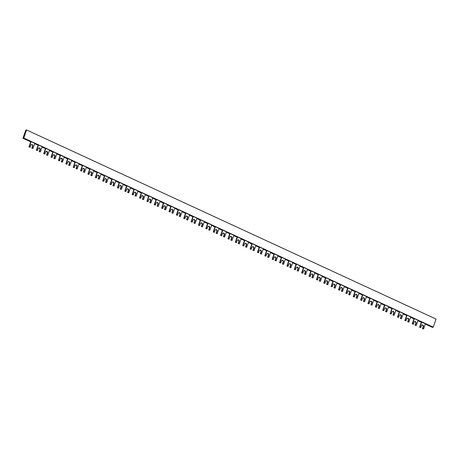 <?xml version="1.0" encoding="UTF-8"?>
<svg xmlns="http://www.w3.org/2000/svg" width="459" height="459" viewBox="0 0 459 459"><rect width="100%" height="100%" fill="white"/><g stroke="black" fill="none" stroke-linecap="round" stroke-linejoin="round"><path stroke-width="0.69" d="M420.754 327.623L419.583 327.347L421.396 322.109L425.436 323.704L423.623 328.948L422.802 328.569L423.485 326.607A1.199 1.084 73.9 0 0 422.131 324.978A1.199 1.084 73.9 0 0 421.437 325.661L420.754 327.623L419.583 327.347M416.25 325.546L415.074 325.27L416.25 325.546L418.069 320.302L414.385 318.603L414.024 318.707L412.211 323.945L413.387 324.22L412.211 323.945M23.782 138.027L22.95 138.268L25.75 130.19L26.582 129.949L23.782 138.027L433.25 327.135L432.418 327.376L425.304 324.094M22.95 138.268L30.707 141.854M34.672 143.684L38.08 145.256M42.044 147.087L45.452 148.664M49.411 150.489L52.819 152.067M56.784 153.897L60.192 155.469M64.151 157.299L67.565 158.871M71.524 160.702L74.932 162.279M78.896 164.11L82.304 165.682M86.263 167.512L89.671 169.084M93.636 170.914L97.044 172.486M101.009 174.317L104.417 175.895M108.376 177.725L111.784 179.297M115.748 181.127L119.156 182.699M123.115 184.529L126.523 186.107M130.488 187.938L133.896 189.51M137.861 191.34L141.269 192.912M145.228 194.742L148.636 196.314M152.6 198.145L156.008 199.722M159.967 201.553L163.375 203.125M167.34 204.955L170.748 206.527M174.713 208.357L178.121 209.935M182.08 211.76L185.488 213.337M189.452 215.168L192.86 216.74M196.819 218.57L200.227 220.142M204.192 221.972L207.6 223.55M211.565 225.38L214.973 226.953M218.932 228.783L222.34 230.355M226.304 232.185L229.712 233.757M233.671 235.587L237.079 237.165M241.044 238.996L244.452 240.568M248.417 242.398L251.825 243.97M255.783 245.8L259.192 247.378M263.156 249.203L266.564 250.78M270.523 252.611L273.937 254.183M277.896 256.013L281.304 257.585M285.268 259.415L288.677 260.993M292.635 262.823L296.044 264.395M300.008 266.226L303.416 267.798M307.381 269.628L310.789 271.2M314.748 273.03L318.156 274.608M322.12 276.438L325.529 278.011M329.487 279.841L332.895 281.413M336.86 283.243L340.268 284.821M344.233 286.651L347.641 288.223M351.6 290.054L355.008 291.626M358.972 293.456L362.38 295.028M366.339 296.858L369.747 298.436M373.712 300.266L377.12 301.838M381.085 303.669L384.493 305.241M388.452 307.071L391.86 308.649M395.824 310.473L399.232 312.051M403.191 313.881L406.599 315.453M410.564 317.284L413.972 318.856M417.937 320.686L421.345 322.264M408.883 322.143L407.707 321.868L408.883 322.143L410.696 316.899L407.013 315.195L406.657 315.299L404.838 320.543L406.014 320.818L404.838 320.543M401.51 318.735L400.334 318.46L401.51 318.735L403.329 313.497L399.64 311.793L399.284 311.896L397.471 317.14L398.647 317.416L397.471 317.14M394.143 315.333L392.967 315.058L394.143 315.333L395.956 310.089L392.273 308.391L391.917 308.494L390.098 313.732L391.275 314.008L390.098 313.732M386.771 311.931L385.594 311.655L386.771 311.931L388.584 306.687L384.9 304.983L384.544 305.086L382.726 310.33L383.902 310.605L382.726 310.33M379.398 308.528L378.222 308.253L379.398 308.528L381.217 303.284L377.533 301.58L377.172 301.683L375.359 306.928L376.535 307.203L375.359 306.928M372.031 305.12L370.855 304.845L372.031 305.12L373.844 299.882L370.161 298.178L369.805 298.281L367.986 303.525L369.162 303.801L367.986 303.525M364.658 301.718L363.482 301.443L364.658 301.718L366.477 296.474L362.788 294.776L362.432 294.879L360.619 300.117L361.795 300.393L360.619 300.117M357.291 298.316L356.115 298.04L357.291 298.316L359.104 293.072L355.421 291.367L355.059 291.471L353.246 296.715L354.423 296.99L353.246 296.715M349.919 294.907L348.742 294.632L349.919 294.907L351.732 289.669L348.048 287.965L347.692 288.068L345.874 293.312L347.05 293.588L345.874 293.312M342.546 291.505L341.37 291.23L342.546 291.505L344.365 286.261L340.676 284.563L340.32 284.666L338.507 289.904L339.683 290.18L338.507 289.904M335.179 288.103L334.003 287.827L335.179 288.103L336.992 282.859L333.309 281.16L332.953 281.258L331.134 286.502L332.31 286.777L331.134 286.502M327.806 284.7L326.63 284.425L327.806 284.7L329.625 279.456L325.936 277.752L325.58 277.856L323.767 283.1L324.943 283.375L323.767 283.1M320.439 281.292L319.263 281.017L320.439 281.292L322.252 276.054L318.569 274.35L318.207 274.453L316.394 279.697L317.571 279.973L316.394 279.697M313.067 277.89L311.891 277.615L313.067 277.89L314.88 272.646L311.196 270.948L310.841 271.051L309.022 276.289L310.198 276.565L309.022 276.289M305.694 274.488L304.518 274.212L305.694 274.488L307.513 269.244L303.824 267.54L303.468 267.643L301.655 272.887L302.831 273.162L301.655 272.887M298.327 271.08L297.151 270.81L298.327 271.08L300.14 265.841L296.457 264.137L296.101 264.241L294.282 269.485L295.458 269.76L294.282 269.485M290.954 267.677L289.778 267.402L290.954 267.677L292.773 262.439L289.084 260.735L288.728 260.838L286.915 266.082L288.091 266.352L286.915 266.082M283.587 264.275L282.411 264L283.587 264.275L285.4 259.031L281.717 257.333L281.356 257.436L279.542 262.674L280.719 262.95L279.542 262.674M276.215 260.873L275.039 260.597L276.215 260.873L278.028 255.629L274.344 253.925L273.989 254.028L272.17 259.272L273.346 259.547L272.17 259.272M268.842 257.465L267.666 257.189L268.842 257.465L270.661 252.226L266.972 250.522L266.616 250.625L264.803 255.87L265.979 256.145L264.803 255.87M261.475 254.062L260.299 253.787L261.475 254.062L263.288 248.818L259.605 247.12L259.249 247.223L257.43 252.461L258.606 252.737L257.43 252.461M254.102 250.66L252.926 250.384L254.102 250.66L255.915 245.416L252.232 243.712L251.876 243.815L250.063 249.059L251.239 249.335L250.063 249.059M246.73 247.258L245.559 246.982L246.73 247.258L248.548 242.013L244.865 240.309L244.504 240.413L242.691 245.657L243.867 245.932L242.691 245.657M239.363 243.849L238.187 243.574L239.363 243.849L241.176 238.611L237.492 236.907L237.137 237.01L235.318 242.254L236.494 242.53L235.318 242.254M231.99 240.447L230.814 240.172L231.99 240.447L233.809 235.203L230.12 233.505L229.764 233.608L227.951 238.846L229.127 239.122L227.951 238.846M224.623 237.045L223.447 236.769L224.623 237.045L226.436 231.801L222.753 230.097L222.397 230.2L220.578 235.444L221.754 235.719L220.578 235.444M217.25 233.637L216.074 233.361L217.25 233.637L219.063 228.398L215.38 226.694L215.024 226.798L213.211 232.042L214.382 232.317L213.211 232.042M209.878 230.234L208.707 229.959L209.878 230.234L211.697 224.99L208.013 223.292L207.652 223.395L205.839 228.634L207.015 228.909L205.839 228.634M202.511 226.832L201.335 226.557L202.511 226.832L204.324 221.588L200.64 219.89L200.285 219.993L198.466 225.231L199.642 225.507L198.466 225.231M195.138 223.43L193.962 223.154L195.138 223.43L196.957 218.186L193.268 216.482L192.912 216.585L191.099 221.829L192.275 222.104L191.099 221.829M187.771 220.022L186.595 219.746L187.771 220.022L189.584 214.783L185.901 213.079L185.545 213.183L183.726 218.427L184.902 218.702L183.726 218.427M180.398 216.619L179.222 216.344L180.398 216.619L182.212 211.375L178.528 209.677L178.172 209.78L176.359 215.019L177.53 215.294L176.359 215.019M173.026 213.217L171.85 212.942L173.026 213.217L174.845 207.973L171.161 206.269L170.8 206.372L168.987 211.616L170.163 211.892L168.987 211.616M165.659 209.815L164.483 209.539L165.659 209.815L167.472 204.571L163.788 202.867L163.433 202.97L161.614 208.214L162.79 208.489L161.614 208.214M158.286 206.407L157.11 206.131L158.286 206.407L160.105 201.168L156.416 199.464L156.06 199.567L154.247 204.812L155.423 205.087L154.247 204.812M150.919 203.004L149.743 202.729L150.919 203.004L152.732 197.76L149.049 196.062L148.687 196.165L146.874 201.403L148.05 201.679L146.874 201.403M143.547 199.602L142.37 199.326L143.547 199.602L145.36 194.358L141.676 192.654L141.32 192.757L139.502 198.001L140.678 198.277L139.502 198.001M136.174 196.194L134.998 195.918L136.174 196.194L137.993 190.955L134.303 189.251L133.948 189.355L132.135 194.599L133.311 194.874L132.135 194.599M128.807 192.791L127.631 192.516L128.807 192.791L130.62 187.547L126.936 185.849L126.581 185.952L124.762 191.191L125.938 191.466L124.762 191.191M121.434 189.389L120.258 189.114L121.434 189.389L123.253 184.145L119.564 182.447L119.208 182.544L117.395 187.788L118.571 188.064L117.395 187.788M114.067 185.987L112.891 185.711L114.067 185.987L115.88 180.743L112.197 179.039L111.835 179.142L110.022 184.386L111.198 184.661L110.022 184.386M106.695 182.579L105.518 182.303L106.695 182.579L108.508 177.34L104.824 175.636L104.468 175.74L102.65 180.984L103.826 181.259L102.65 180.984M99.322 179.176L98.146 178.901L99.322 179.176L101.141 173.932L97.451 172.234L97.096 172.337L95.283 177.576L96.459 177.851L95.283 177.576M91.955 175.774L90.779 175.499L91.955 175.774L93.768 170.53L90.084 168.826L89.729 168.929L87.91 174.173L89.086 174.449L87.91 174.173M84.582 172.366L83.406 172.096L84.582 172.366L86.401 167.128L82.712 165.424L82.356 165.527L80.543 170.771L81.719 171.046L80.543 170.771M77.215 168.964L76.039 168.688L77.215 168.964L79.028 163.725L75.345 162.021L74.983 162.125L73.17 167.369L74.347 167.638L73.17 167.369M69.843 165.561L68.666 165.286L69.843 165.561L71.656 160.317L67.972 158.619L67.616 158.722L65.798 163.961L66.974 164.236L65.798 163.961M62.47 162.159L61.294 161.884L62.47 162.159L64.289 156.915L60.599 155.211L60.244 155.314L58.431 160.558L59.607 160.834L58.431 160.558M55.103 158.751L53.927 158.475L55.103 158.751L56.916 153.513L53.233 151.809L52.877 151.912L51.058 157.156L52.234 157.431L51.058 157.156M47.73 155.349L46.554 155.073L47.73 155.349L49.549 150.104L45.86 148.406L45.504 148.509L43.691 153.748L44.867 154.023L43.691 153.748M40.363 151.946L39.187 151.671L40.363 151.946L42.176 146.702L38.493 144.998L38.131 145.101L36.318 150.345L37.495 150.621L36.318 150.345M32.991 148.544L31.814 148.268L32.991 148.544L34.804 143.3L31.12 141.596L30.764 141.699L28.946 146.943L30.122 147.219L28.946 146.943M26.582 129.949L436.05 319.057L433.25 327.135M421.953 325.047A1.199 1.084 73.9 0 1 423.129 326.71L422.446 328.673L423.623 328.948M419.939 327.25L421.752 322.006M422.446 328.673L422.802 328.569M412.566 323.842L414.385 318.603M415.435 325.167L416.112 323.199A1.199 1.084 73.9 0 0 414.758 321.575A1.199 1.084 73.9 0 0 414.07 322.258L413.387 324.22M415.074 325.27L415.756 323.302A1.199 1.084 73.9 0 0 414.586 321.644M408.062 321.765L408.745 319.797A1.199 1.084 73.9 0 0 407.385 318.173A1.199 1.084 73.9 0 0 406.697 318.85L406.014 320.818M407.707 321.868L408.39 319.9A1.199 1.084 73.9 0 0 407.213 318.242M405.199 320.439L407.013 315.195M400.696 318.357L401.373 316.394A1.199 1.084 73.9 0 0 400.019 314.771A1.199 1.084 73.9 0 0 399.324 315.448L398.647 317.416M400.334 318.46L401.017 316.498A1.199 1.084 73.9 0 0 399.846 314.84M397.827 317.037L399.64 311.793M393.323 314.954L394.006 312.992A1.199 1.084 73.9 0 0 392.646 311.363A1.199 1.084 73.9 0 0 391.957 312.045L391.275 314.008M392.967 315.058L393.644 313.09A1.199 1.084 73.9 0 0 392.474 311.431M390.454 313.629L392.273 308.391M385.95 311.552L386.633 309.584A1.199 1.084 73.9 0 0 385.279 307.96A1.199 1.084 73.9 0 0 384.585 308.637L383.902 310.605M385.594 311.655L386.277 309.687A1.199 1.084 73.9 0 0 385.101 308.029M383.087 310.227L384.9 304.983M378.583 308.15L379.26 306.182A1.199 1.084 73.9 0 0 377.906 304.558A1.199 1.084 73.9 0 0 377.212 305.235L376.535 307.203M378.222 308.253L378.904 306.285A1.199 1.084 73.9 0 0 377.734 304.627M375.714 306.824L377.533 301.58M371.211 304.742L371.893 302.779A1.199 1.084 73.9 0 0 370.533 301.156A1.199 1.084 73.9 0 0 369.845 301.833L369.162 303.801M370.855 304.845L371.538 302.883A1.199 1.084 73.9 0 0 370.361 301.224M368.347 303.422L370.161 298.178M363.838 301.339L364.521 299.371A1.199 1.084 73.9 0 0 363.167 297.748A1.199 1.084 73.9 0 0 362.472 298.43L361.795 300.393M363.482 301.443L364.165 299.475A1.199 1.084 73.9 0 0 362.994 297.816M360.975 300.014L362.788 294.776M356.471 297.937L357.154 295.969A1.199 1.084 73.9 0 0 355.794 294.345A1.199 1.084 73.9 0 0 355.105 295.022L354.423 296.99M356.115 298.04L356.792 296.072A1.199 1.084 73.9 0 0 355.622 294.414M353.602 296.612L355.421 291.367M349.098 294.535L349.781 292.567A1.199 1.084 73.9 0 0 348.427 290.943A1.199 1.084 73.9 0 0 347.733 291.62L347.05 293.588M348.742 294.632L349.425 292.67A1.199 1.084 73.9 0 0 348.249 291.012M346.235 293.209L348.048 287.965M341.731 291.126L342.408 289.164A1.199 1.084 73.9 0 0 341.054 287.535A1.199 1.084 73.9 0 0 340.36 288.218L339.683 290.18M341.37 291.23L342.053 289.268A1.199 1.084 73.9 0 0 340.882 287.604M338.862 289.807L340.676 284.563M334.359 287.724L335.041 285.756A1.199 1.084 73.9 0 0 333.682 284.132A1.199 1.084 73.9 0 0 332.993 284.815L332.31 286.777M334.003 287.827L334.68 285.859A1.199 1.084 73.9 0 0 333.509 284.201M331.49 286.399L333.309 281.16M326.986 284.322L327.669 282.354A1.199 1.084 73.9 0 0 326.315 280.73A1.199 1.084 73.9 0 0 325.62 281.407L324.943 283.375M326.63 284.425L327.313 282.457A1.199 1.084 73.9 0 0 326.142 280.799M324.123 282.996L325.936 277.752M319.619 280.914L320.296 278.952A1.199 1.084 73.9 0 0 318.942 277.328A1.199 1.084 73.9 0 0 318.253 278.005L317.571 279.973M319.263 281.017L319.94 279.055A1.199 1.084 73.9 0 0 318.77 277.397M316.75 279.594L318.569 274.35M312.246 277.511L312.929 275.543A1.199 1.084 73.9 0 0 311.575 273.92A1.199 1.084 73.9 0 0 310.881 274.602L310.198 276.565M311.891 277.615L312.573 275.647A1.199 1.084 73.9 0 0 311.397 273.989M309.383 276.186L311.196 270.948M304.879 274.109L305.556 272.141A1.199 1.084 73.9 0 0 304.202 270.517A1.199 1.084 73.9 0 0 303.508 271.194L302.831 273.162M304.518 274.212L305.201 272.244A1.199 1.084 73.9 0 0 304.03 270.586M302.011 272.784L303.824 267.54M297.507 270.707L298.189 268.739A1.199 1.084 73.9 0 0 296.83 267.115A1.199 1.084 73.9 0 0 296.141 267.792L295.458 269.76M297.151 270.81L297.828 268.842A1.199 1.084 73.9 0 0 296.657 267.184M294.638 269.381L296.457 264.137M290.134 267.299L290.817 265.336A1.199 1.084 73.9 0 0 289.463 263.713A1.199 1.084 73.9 0 0 288.768 264.39L288.091 266.352M289.778 267.402L290.461 265.44A1.199 1.084 73.9 0 0 289.285 263.776M287.271 265.979L289.084 260.735M282.767 263.896L283.444 261.928A1.199 1.084 73.9 0 0 282.09 260.305A1.199 1.084 73.9 0 0 281.401 260.987L280.719 262.95M282.411 264L283.088 262.032A1.199 1.084 73.9 0 0 281.918 260.373M279.898 262.571L281.717 257.333M275.394 260.494L276.077 258.526A1.199 1.084 73.9 0 0 274.723 256.902A1.199 1.084 73.9 0 0 274.029 257.579L273.346 259.547M275.039 260.597L275.721 258.629A1.199 1.084 73.9 0 0 274.545 256.971M272.531 259.169L274.344 253.925M268.027 257.086L268.704 255.124A1.199 1.084 73.9 0 0 267.35 253.5A1.199 1.084 73.9 0 0 266.656 254.177L265.979 256.145M267.666 257.189L268.349 255.227A1.199 1.084 73.9 0 0 267.178 253.569M265.159 255.766L266.972 250.522M260.655 253.684L261.337 251.721A1.199 1.084 73.9 0 0 259.978 250.092A1.199 1.084 73.9 0 0 259.289 250.775L258.606 252.737M260.299 253.787L260.976 251.819A1.199 1.084 73.9 0 0 259.805 250.161M257.786 252.358L259.605 247.12M253.282 250.281L253.965 248.313A1.199 1.084 73.9 0 0 252.611 246.69A1.199 1.084 73.9 0 0 251.916 247.367L251.239 249.335M252.926 250.384L253.609 248.417A1.199 1.084 73.9 0 0 252.433 246.758M250.419 248.956L252.232 243.712M245.915 246.879L246.592 244.911A1.199 1.084 73.9 0 0 245.238 243.287A1.199 1.084 73.9 0 0 244.549 243.964L243.867 245.932M245.559 246.982L246.236 245.014A1.199 1.084 73.9 0 0 245.066 243.356M243.046 245.554L244.865 240.309M238.542 243.471L239.225 241.509A1.199 1.084 73.9 0 0 237.865 239.885A1.199 1.084 73.9 0 0 237.177 240.562L236.494 242.53M238.187 243.574L238.869 241.612A1.199 1.084 73.9 0 0 237.693 239.954M235.679 242.151L237.492 236.907M231.175 240.068L231.852 238.101A1.199 1.084 73.9 0 0 230.498 236.477A1.199 1.084 73.9 0 0 229.804 237.16L229.127 239.122M230.814 240.172L231.497 238.204A1.199 1.084 73.9 0 0 230.326 236.546M228.307 238.743L230.12 233.505M223.803 236.666L224.485 234.698A1.199 1.084 73.9 0 0 223.126 233.074A1.199 1.084 73.9 0 0 222.437 233.751L221.754 235.719M223.447 236.769L224.124 234.801A1.199 1.084 73.9 0 0 222.954 233.143M220.934 235.341L222.753 230.097M216.43 233.264L217.113 231.296A1.199 1.084 73.9 0 0 215.759 229.672A1.199 1.084 73.9 0 0 215.064 230.349L214.382 232.317M216.074 233.361L216.757 231.399A1.199 1.084 73.9 0 0 215.581 229.741M213.567 231.938L215.38 226.694M209.063 229.856L209.74 227.893A1.199 1.084 73.9 0 0 208.386 226.264A1.199 1.084 73.9 0 0 207.697 226.947L207.015 228.909M208.707 229.959L209.384 227.997A1.199 1.084 73.9 0 0 208.214 226.333M206.194 228.536L208.013 223.292M201.69 226.453L202.373 224.485A1.199 1.084 73.9 0 0 201.013 222.862A1.199 1.084 73.9 0 0 200.325 223.544L199.642 225.507M201.335 226.557L202.017 224.589A1.199 1.084 73.9 0 0 200.841 222.931M198.827 225.128L200.64 219.89M194.323 223.051L195 221.083A1.199 1.084 73.9 0 0 193.646 219.459A1.199 1.084 73.9 0 0 192.952 220.136L192.275 222.104M193.962 223.154L194.645 221.186A1.199 1.084 73.9 0 0 193.474 219.528M191.455 221.726L193.268 216.482M186.951 219.643L187.633 217.681A1.199 1.084 73.9 0 0 186.274 216.057A1.199 1.084 73.9 0 0 185.585 216.734L184.902 218.702M186.595 219.746L187.272 217.784A1.199 1.084 73.9 0 0 186.102 216.126M184.082 218.323L185.901 213.079M179.578 216.241L180.261 214.278A1.199 1.084 73.9 0 0 178.907 212.649A1.199 1.084 73.9 0 0 178.212 213.332L177.53 215.294M179.222 216.344L179.905 214.376A1.199 1.084 73.9 0 0 178.729 212.718M176.715 214.915L178.528 209.677M172.211 212.838L172.888 210.87A1.199 1.084 73.9 0 0 171.534 209.247A1.199 1.084 73.9 0 0 170.846 209.924L170.163 211.892M171.85 212.942L172.532 210.974A1.199 1.084 73.9 0 0 171.362 209.315M169.342 211.513L171.161 206.269M164.838 209.436L165.521 207.468A1.199 1.084 73.9 0 0 164.161 205.844A1.199 1.084 73.9 0 0 163.473 206.521L162.79 208.489M164.483 209.539L165.165 207.571A1.199 1.084 73.9 0 0 163.989 205.913M161.975 208.111L163.788 202.867M157.466 206.028L158.148 204.066A1.199 1.084 73.9 0 0 156.794 202.442A1.199 1.084 73.9 0 0 156.1 203.119L155.423 205.087M157.11 206.131L157.793 204.169A1.199 1.084 73.9 0 0 156.622 202.511M154.603 204.708L156.416 199.464M150.099 202.626L150.781 200.658A1.199 1.084 73.9 0 0 149.422 199.034A1.199 1.084 73.9 0 0 148.733 199.717L148.05 201.679M149.743 202.729L150.42 200.761A1.199 1.084 73.9 0 0 149.25 199.103M147.23 201.3L149.049 196.062M142.726 199.223L143.409 197.255A1.199 1.084 73.9 0 0 142.055 195.632A1.199 1.084 73.9 0 0 141.361 196.309L140.678 198.277M142.37 199.326L143.053 197.359A1.199 1.084 73.9 0 0 141.877 195.7M139.863 197.898L141.676 192.654M135.359 195.815L136.036 193.853A1.199 1.084 73.9 0 0 134.682 192.229A1.199 1.084 73.9 0 0 133.988 192.906L133.311 194.874M134.998 195.918L135.68 193.956A1.199 1.084 73.9 0 0 134.51 192.298M132.49 194.496L134.303 189.251M127.986 192.413L128.669 190.451A1.199 1.084 73.9 0 0 127.309 188.821A1.199 1.084 73.9 0 0 126.621 189.504L125.938 191.466M127.631 192.516L128.308 190.554A1.199 1.084 73.9 0 0 127.137 188.89M125.118 191.087L126.936 185.849M120.614 189.01L121.296 187.042A1.199 1.084 73.9 0 0 119.942 185.419A1.199 1.084 73.9 0 0 119.248 186.102L118.571 188.064M120.258 189.114L120.941 187.146A1.199 1.084 73.9 0 0 119.77 185.488M117.751 187.685L119.564 182.447M113.247 185.608L113.924 183.64A1.199 1.084 73.9 0 0 112.57 182.016A1.199 1.084 73.9 0 0 111.881 182.693L111.198 184.661M112.891 185.711L113.568 183.743A1.199 1.084 73.9 0 0 112.398 182.085M110.378 184.283L112.197 179.039M105.874 182.2L106.557 180.238A1.199 1.084 73.9 0 0 105.203 178.614A1.199 1.084 73.9 0 0 104.509 179.291L103.826 181.259M105.518 182.303L106.201 180.341A1.199 1.084 73.9 0 0 105.025 178.683M103.011 180.88L104.824 175.636M98.507 178.798L99.184 176.83A1.199 1.084 73.9 0 0 97.83 175.206A1.199 1.084 73.9 0 0 97.136 175.889L96.459 177.851M98.146 178.901L98.828 176.933A1.199 1.084 73.9 0 0 97.658 175.275M95.638 177.472L97.451 172.234M91.134 175.395L91.817 173.427A1.199 1.084 73.9 0 0 90.457 171.804A1.199 1.084 73.9 0 0 89.769 172.481L89.086 174.449M90.779 175.499L91.456 173.531A1.199 1.084 73.9 0 0 90.285 171.873M88.266 174.07L90.084 168.826M83.762 171.993L84.445 170.025A1.199 1.084 73.9 0 0 83.09 168.401A1.199 1.084 73.9 0 0 82.396 169.078L81.719 171.046M83.406 172.096L84.089 170.128A1.199 1.084 73.9 0 0 82.913 168.47M80.899 170.668L82.712 165.424M76.395 168.585L77.072 166.623A1.199 1.084 73.9 0 0 75.718 164.999A1.199 1.084 73.9 0 0 75.029 165.676L74.347 167.638M76.039 168.688L76.716 166.726A1.199 1.084 73.9 0 0 75.546 165.062M73.526 167.265L75.345 162.021M69.022 165.183L69.705 163.215A1.199 1.084 73.9 0 0 68.351 161.591A1.199 1.084 73.9 0 0 67.657 162.274L66.974 164.236M68.666 165.286L69.349 163.318A1.199 1.084 73.9 0 0 68.173 161.66M66.159 163.857L67.972 158.619M61.655 161.78L62.332 159.812A1.199 1.084 73.9 0 0 60.978 158.189A1.199 1.084 73.9 0 0 60.284 158.866L59.607 160.834M61.294 161.884L61.976 159.916A1.199 1.084 73.9 0 0 60.806 158.257M58.786 160.455L60.599 155.211M54.282 158.372L54.965 156.41A1.199 1.084 73.9 0 0 53.605 154.786A1.199 1.084 73.9 0 0 52.917 155.463L52.234 157.431M53.927 158.475L54.604 156.513A1.199 1.084 73.9 0 0 53.433 154.855M51.414 157.053L53.233 151.809M46.91 154.97L47.593 153.008A1.199 1.084 73.9 0 0 46.239 151.378A1.199 1.084 73.9 0 0 45.544 152.061L44.867 154.023M46.554 155.073L47.237 153.105A1.199 1.084 73.9 0 0 46.061 151.447M44.047 153.645L45.86 148.406M39.543 151.568L40.22 149.6A1.199 1.084 73.9 0 0 38.866 147.976A1.199 1.084 73.9 0 0 38.177 148.653L37.495 150.621M39.187 151.671L39.864 149.703A1.199 1.084 73.9 0 0 38.694 148.045M36.674 150.242L38.493 144.998M32.17 148.165L32.853 146.197A1.199 1.084 73.9 0 0 31.493 144.574A1.199 1.084 73.9 0 0 30.805 145.251L30.122 147.219M31.814 148.268L32.497 146.301A1.199 1.084 73.9 0 0 31.321 144.642M29.307 146.84L31.12 141.596M423.129 326.71L423.485 326.607M415.756 323.302L416.112 323.199M408.39 319.9L408.745 319.797M401.017 316.498L401.373 316.394M393.644 313.09L394.006 312.992M386.277 309.687L386.633 309.584M378.904 306.285L379.26 306.182M371.538 302.883L371.893 302.779M364.165 299.475L364.521 299.371M356.792 296.072L357.154 295.969M349.425 292.67L349.781 292.567M342.053 289.268L342.408 289.164M334.68 285.859L335.041 285.756M327.313 282.457L327.669 282.354M319.94 279.055L320.296 278.952M312.573 275.647L312.929 275.543M305.201 272.244L305.556 272.141M297.828 268.842L298.189 268.739M290.461 265.44L290.817 265.336M283.088 262.032L283.444 261.928M275.721 258.629L276.077 258.526M268.349 255.227L268.704 255.124M260.976 251.819L261.337 251.721M253.609 248.417L253.965 248.313M246.236 245.014L246.592 244.911M238.869 241.612L239.225 241.509M231.497 238.204L231.852 238.101M224.124 234.801L224.485 234.698M216.757 231.399L217.113 231.296M209.384 227.997L209.74 227.893M202.017 224.589L202.373 224.485M194.645 221.186L195 221.083M187.272 217.784L187.633 217.681M179.905 214.376L180.261 214.278M172.532 210.974L172.888 210.87M165.165 207.571L165.521 207.468M157.793 204.169L158.148 204.066M150.42 200.761L150.781 200.658M143.053 197.359L143.409 197.255M135.68 193.956L136.036 193.853M128.308 190.554L128.669 190.451M120.941 187.146L121.296 187.042M113.568 183.743L113.924 183.64M106.201 180.341L106.557 180.238M98.828 176.933L99.184 176.83M91.456 173.531L91.817 173.427M84.089 170.128L84.445 170.025M76.716 166.726L77.072 166.623M69.349 163.318L69.705 163.215M61.976 159.916L62.332 159.812M54.604 156.513L54.965 156.41M47.237 153.105L47.593 153.008M39.864 149.703L40.22 149.6M32.497 146.301L32.853 146.197"/></g></svg>
